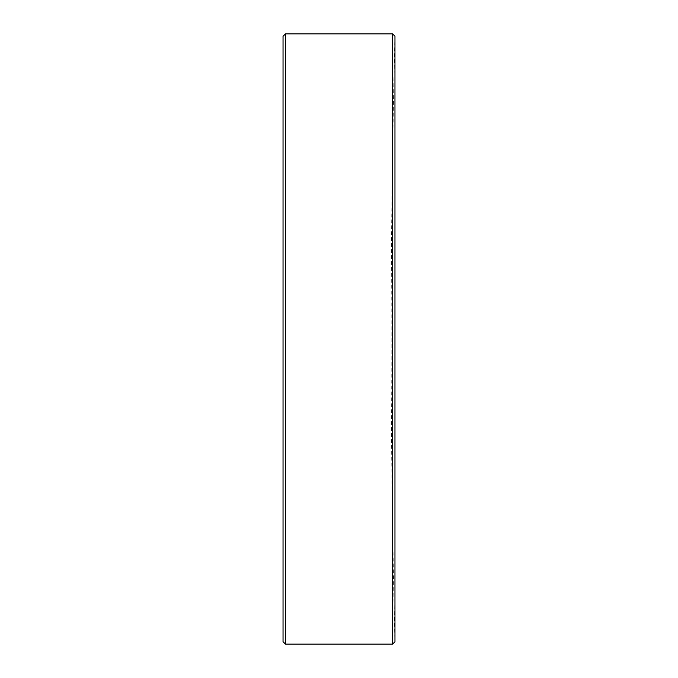 <?xml version="1.0" encoding="UTF-8"?>
<svg xmlns="http://www.w3.org/2000/svg" width="678" height="678" viewBox="0 0 678 678"><rect width="100%" height="100%" fill="white"/><g stroke="black" fill="none" stroke-linecap="round" stroke-linejoin="round"><path stroke-width="0.51" stroke-dasharray="3.39 2.54" d="M392.621 33.9L392.621 644.1M394.96 641.761L394.96 36.239A12011.812 12011.812 0 0 0 394.96 641.761M283.04 36.298L283.04 641.702M285.438 644.1L285.438 33.9M283.04 372.442L283.04 356.475L283.04 372.442M283.04 378.053L283.04 350.034L283.04 378.053M283.04 351.009L283.04 378.129L283.04 351.009M283.04 372.29L283.04 366.23L283.04 372.29M283.04 359.052L283.04 361.552L283.04 359.052M283.04 361.603L283.04 367.874L283.04 361.603M283.04 363.281L283.04 356.501L283.04 363.281M283.04 371.968L283.04 366.086L283.04 371.968M283.04 370.146L283.04 360.433L283.04 370.146M283.04 370.052L283.04 368.332L283.04 370.052M283.04 377.875L283.04 358.713L283.04 377.875M283.04 359.823L283.04 362.018L283.04 359.823M283.04 368.968L283.04 370.68L283.04 368.968M283.04 361.73L283.04 367.586L283.04 361.73M283.04 310.795L283.04 297.973L283.04 310.795M283.04 319.838L283.04 298.295L283.04 319.838M283.04 306.693L283.04 323.296L283.04 306.693M283.04 308.549L283.04 305.668L283.04 308.549M283.04 310.626L283.04 323.296L283.04 310.626M283.04 301.176L283.04 322.974L283.04 301.176M283.04 305.727L283.04 323.296L283.04 305.727M283.04 310.634L283.04 320.728L283.04 310.634"/><path stroke-width="1.02" d="M392.621 33.9L394.96 36.239L394.96 641.761L392.621 644.1L392.621 33.9L285.438 33.9L285.438 644.1L392.621 644.1M285.438 644.1L283.04 641.702L283.04 36.298L285.438 33.9"/></g></svg>
